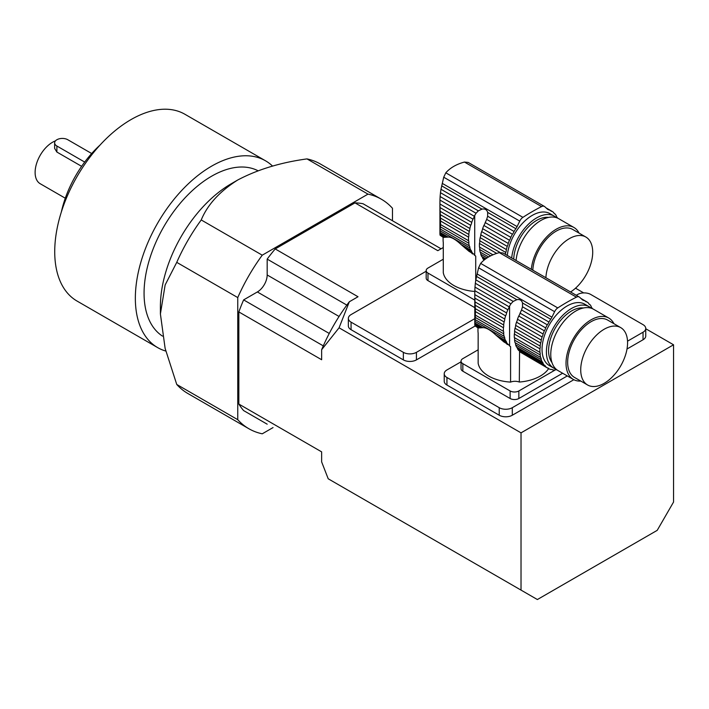<?xml version="1.0" encoding="UTF-8"?>
<svg xmlns="http://www.w3.org/2000/svg" width="709" height="709" viewBox="0 0 709 709"><rect width="100%" height="100%" fill="white"/><g stroke="black" fill="none" stroke-linecap="round" stroke-linejoin="round"><path stroke-width="1.06" d="M474.808 291.47A36.514 21.084 180 0 1 443.285 272.655L443.285 242.46A36.514 21.084 180 0 1 443.107 240.378L443.107 237.302M475.721 280.799L475.721 256.109L474.72 255.364A38.499 22.227 -60 0 1 474.312 255.01L475.721 256.109M472.575 254.008L471.175 252.599M440.005 207.551L439.934 203.997L471.724 222.351A5.247 3.031 -60 0 1 470.732 225.294L440.005 207.551L440.147 211.309L469.863 228.466A5.247 3.031 -60 0 1 469.252 231.356L440.307 214.65L440.457 218.062L468.791 234.422A5.247 3.031 -60 0 1 468.569 237.169L440.537 220.986L440.537 224.549L468.569 240.732A5.247 3.031 -60 0 1 468.791 243.222L440.457 226.862L440.307 229.051L469.252 245.766A5.247 3.031 -60 0 1 469.863 247.946L440.147 230.788L440.005 232.366L448.203 237.098C451.429 237.036 455.701 239.509 461.018 244.499L469.039 251.367L472.983 253.636A5.247 3.031 -60 0 1 473.399 253.813A5.247 3.031 -60 0 1 474.312 255.01M448.203 237.098L443.258 237.391L440.121 235.273L443.79 237.391M465.06 248.061L471.724 251.917A5.247 3.031 -60 0 0 470.732 250.109A38.499 22.227 -60 0 1 469.863 247.946M461.018 244.499L470.732 250.109M469.863 228.466A38.499 22.227 -60 0 1 470.732 225.294M440.307 214.65L440.147 211.309M468.791 234.422A38.499 22.227 -60 0 1 469.252 231.356M440.537 220.986L440.457 218.062M468.569 240.732A38.499 22.227 -60 0 1 468.569 237.169M440.457 226.862L440.537 224.549M469.252 245.766A38.499 22.227 -60 0 1 468.791 243.222M440.147 230.788L440.307 229.051M472.983 253.636A38.499 22.227 -60 0 1 471.724 251.917M544.388 206.416L468.206 162.432L464.457 162.051C456.481 164.196 450.259 167.785 445.801 172.819L443.719 177.215L440.98 189.276L478.345 210.848L481.969 209.12C484.921 208.543 486.817 209.634 487.659 212.399L487.65 216.218L514.043 231.462A38.499 22.227 -60 0 1 515.86 228.688A9.244 5.335 -60 0 0 517.091 226.588L519.741 221.111A6.159 3.554 -60 0 1 522.914 217.344A215.678 124.518 -60 0 1 541.57 206.576A6.159 3.554 -60 0 1 544.388 206.416A6.159 3.554 -60 0 1 544.742 206.673L547.401 209.084A9.244 5.335 -60 0 0 547.942 209.474A9.244 5.335 -60 0 0 548.624 209.767A38.499 22.227 -60 0 1 550.441 210.449A5.247 3.031 -60 0 0 551.106 211.105A5.247 3.031 -60 0 0 552.072 211.344A38.499 22.227 -60 0 1 553.685 212.585A5.247 3.031 -60 0 0 554.589 213.781A5.247 3.031 -60 0 0 555.014 213.95A38.499 22.227 -60 0 1 556.273 215.678A5.247 3.031 -60 0 0 557.256 217.486A38.499 22.227 -60 0 1 557.531 218.097M440.475 192.706L440.121 196.526L474.312 216.263A38.499 22.227 -60 0 1 474.72 215.439L476.049 213.249L440.475 192.706L440.98 189.276M476.049 213.249L478.345 210.848M440.121 196.526L439.961 200.106L472.983 219.17A5.247 3.031 -60 0 0 474.312 216.263M471.724 222.351A38.499 22.227 -60 0 1 472.983 219.17M439.961 200.106L439.934 203.997M484.841 259.485L482.616 258.2A5.247 3.031 120 0 0 481.633 256.401L485.771 258.794M440.005 232.366L439.961 234.573L439.934 233.562L446.138 237.143M440.121 235.273L439.961 234.573L444.676 237.302M482.616 258.2A38.499 22.227 120 0 0 483.875 259.928L484.114 260.07M511.703 257.987A35.441 20.464 -60 0 1 536.607 217.911A35.441 20.464 -60 0 1 554.323 216.156L549.962 213.639A35.441 20.464 120 0 0 532.246 215.394A35.441 20.464 120 0 0 507.343 255.47M554.323 216.156A35.441 20.464 -60 0 1 556.361 217.654M482.616 228.644L508.22 243.426A5.247 3.031 -60 0 1 507.236 246.369L481.633 231.586A5.247 3.031 120 0 0 482.616 228.644A38.499 22.227 120 0 1 483.875 225.462L509.479 240.245A5.247 3.031 -60 0 0 510.808 237.338A38.499 22.227 -60 0 1 512.412 234.245A5.247 3.031 -60 0 0 514.043 231.462M481.633 231.586A38.499 22.227 120 0 0 480.755 234.759L506.359 249.541A38.499 22.227 -60 0 1 507.236 246.369M506.359 249.541A5.247 3.031 -60 0 1 505.747 252.431L480.144 237.648A5.247 3.031 120 0 0 480.755 234.759M480.144 237.648A38.499 22.227 120 0 0 479.683 240.714L500.067 252.475M505.428 254.371A38.499 22.227 -60 0 1 505.747 252.431M479.683 240.714A5.247 3.031 120 0 1 479.461 243.462L496.681 253.397M479.461 243.462A38.499 22.227 120 0 0 479.461 247.024L492.932 254.806M479.461 247.024A5.247 3.031 120 0 1 479.683 249.515L490.663 255.852M479.683 249.515A38.499 22.227 120 0 0 480.144 252.058L488.625 256.95M480.144 252.058A5.247 3.031 120 0 1 480.755 254.239L487.092 257.89M480.755 254.239A38.499 22.227 120 0 0 481.633 256.401M554.234 213.506L555.014 213.95M546.081 207.888L552.072 211.344M546.214 208.003L550.441 210.449M487.65 216.218L486.675 219.382L512.412 234.245M486.675 219.382L485.612 221.722A38.499 22.227 120 0 0 485.204 222.555L510.808 237.338M483.875 225.462A5.247 3.031 120 0 0 485.204 222.555M508.22 243.426A38.499 22.227 -60 0 1 509.479 240.245M548.509 217.415A32.357 18.682 120 0 0 513.733 259.166M516.063 260.504A35.441 20.464 -60 0 1 532.681 226.836A35.441 20.464 -60 0 1 558.683 218.673L573.936 227.483A35.441 20.464 -60 0 1 579.067 233.119M570.577 291.984A33.128 19.125 120 0 0 591.164 262.747A33.128 19.125 120 0 0 585.847 237.028A33.128 19.125 120 0 0 560.925 245.287A33.128 19.125 120 0 0 545.895 277.733M585.847 237.028L572.775 229.486A33.128 19.125 120 0 0 547.844 237.737A33.128 19.125 120 0 0 532.822 270.182M531.316 269.314A35.441 20.464 -60 0 1 547.933 235.636A35.441 20.464 -60 0 1 573.936 227.483M443.285 259.219L427.979 268.055A6.159 3.554 0 0 0 426.18 270.563A6.159 3.554 0 0 0 427.979 273.08L427.979 280.631L474.791 307.653M427.979 273.08L474.791 300.111M427.979 280.631A6.159 3.554 180 0 1 426.18 278.114L426.18 270.563M548.624 368.627A36.514 21.084 180 0 1 519.316 382.045A7.702 4.449 0 0 0 510.586 382.107A36.514 21.084 180 0 1 478.15 363.23L478.15 333.035A36.514 21.084 180 0 1 477.972 330.952L477.972 327.877M510.586 382.107L510.586 346.683L509.585 345.939A38.499 22.227 -60 0 1 509.168 345.593L510.586 346.683M507.44 344.592L506.031 343.174M474.87 298.126L474.791 294.572L506.581 312.926A5.247 3.031 -60 0 1 505.597 315.868L474.87 298.126L475.012 301.883L504.728 319.041A5.247 3.031 -60 0 1 504.108 321.93L475.172 305.224L475.314 308.637L503.656 324.997A5.247 3.031 -60 0 1 503.434 327.744L475.402 311.561L475.402 315.133L503.434 331.316A5.247 3.031 -60 0 1 503.656 333.797L475.314 317.437L475.172 319.635L504.108 336.341A5.247 3.031 -60 0 1 504.728 338.521L475.012 321.363L474.87 322.941L483.068 327.673C486.294 327.62 490.566 330.084 495.883 335.082L503.904 341.942L507.848 344.219A5.247 3.031 -60 0 1 508.264 344.388A5.247 3.031 -60 0 1 509.168 345.593M483.068 327.673L478.114 327.966L474.986 325.848L478.655 327.975M499.916 338.645L506.581 342.491A5.247 3.031 -60 0 0 505.597 340.683A38.499 22.227 -60 0 1 504.728 338.521M495.883 335.082L505.597 340.683M504.728 319.041A38.499 22.227 -60 0 1 505.597 315.868M475.172 305.224L475.012 301.883M503.656 324.997A38.499 22.227 -60 0 1 504.108 321.93M475.402 311.561L475.314 308.637M503.434 331.316A38.499 22.227 -60 0 1 503.434 327.744M475.314 317.437L475.402 315.133M504.108 336.341A38.499 22.227 -60 0 1 503.656 333.797M475.012 321.363L475.172 319.635M507.848 344.219A38.499 22.227 -60 0 1 506.581 342.491M579.253 296.991L503.071 253.007L499.313 252.626C491.346 254.77 485.124 258.36 480.667 263.393L478.584 267.789L475.836 279.851L513.201 301.422L516.826 299.694C519.786 299.118 521.682 300.208 522.524 302.982L522.515 306.802L548.908 322.037A38.499 22.227 -60 0 1 550.725 319.263A9.244 5.335 -60 0 0 551.948 317.162L554.606 311.685A6.159 3.554 -60 0 1 557.779 307.919A215.678 124.518 -60 0 1 576.435 297.151A6.159 3.554 -60 0 1 579.253 296.991A6.159 3.554 -60 0 1 579.607 297.248L582.266 299.659A9.244 5.335 -60 0 0 582.798 300.049A9.244 5.335 -60 0 0 583.489 300.341A38.499 22.227 -60 0 1 585.306 301.024A5.247 3.031 -60 0 0 585.962 301.679A5.247 3.031 -60 0 0 586.937 301.919A38.499 22.227 -60 0 1 588.55 303.16A5.247 3.031 -60 0 0 589.454 304.356A5.247 3.031 -60 0 0 589.87 304.533A38.499 22.227 -60 0 1 591.138 306.253A5.247 3.031 -60 0 0 592.121 308.06A38.499 22.227 -60 0 1 592.396 308.672M475.331 283.281L474.986 287.101L509.168 306.837A38.499 22.227 -60 0 1 509.585 306.013L510.914 303.824L475.331 283.281L475.836 279.851M510.914 303.824L513.201 301.422M474.986 287.101L474.826 290.681L507.848 309.744A5.247 3.031 -60 0 0 509.168 306.837M506.581 312.926A38.499 22.227 -60 0 1 507.848 309.744M474.826 290.681L474.791 294.572M516.489 346.976L542.093 361.758A5.247 3.031 -60 0 1 543.085 363.566L517.481 348.784A5.247 3.031 120 0 0 516.489 346.976A38.499 22.227 120 0 1 515.62 344.813L541.224 359.596A5.247 3.031 -60 0 0 540.612 357.416A38.499 22.227 -60 0 1 540.152 354.872A5.247 3.031 -60 0 0 539.93 352.382A38.499 22.227 -60 0 1 539.93 348.819A5.247 3.031 -60 0 0 540.152 346.072A38.499 22.227 -60 0 1 540.612 343.005A5.247 3.031 -60 0 0 541.224 340.116A38.499 22.227 -60 0 1 542.093 336.943A5.247 3.031 -60 0 0 543.085 334.001A38.499 22.227 -60 0 1 544.344 330.819A5.247 3.031 -60 0 0 545.673 327.912A38.499 22.227 -60 0 1 547.277 324.819A5.247 3.031 -60 0 0 548.908 322.037M474.87 322.941L474.826 325.156L474.791 324.137L481.003 327.718M474.986 325.848L474.826 325.156L479.541 327.877M517.481 348.784A38.499 22.227 120 0 0 518.74 350.503L544.344 365.286A5.247 3.031 -60 0 1 544.76 365.463A5.247 3.031 -60 0 1 545.673 366.659L520.069 351.877A5.247 3.031 120 0 0 519.52 350.955M589.188 306.74L584.828 304.223A35.441 20.464 120 0 0 567.111 305.978A35.441 20.464 120 0 0 543.954 337.2A35.441 20.464 120 0 0 549.386 365.596L553.747 368.113A35.441 20.464 -60 0 1 548.314 339.717A35.441 20.464 -60 0 1 571.463 308.495A35.441 20.464 -60 0 1 589.188 306.74A35.441 20.464 -60 0 1 591.226 308.229M556.06 369.141A35.441 20.464 -60 0 1 553.747 368.113M542.093 336.943L516.489 322.161A5.247 3.031 120 0 0 517.481 319.218L543.085 334.001M516.489 322.161A38.499 22.227 120 0 0 515.62 325.334L541.224 340.116M515.62 325.334A5.247 3.031 120 0 1 515.009 328.223L540.612 343.005M515.009 328.223A38.499 22.227 120 0 0 514.548 331.289L540.152 346.072M514.548 331.289A5.247 3.031 120 0 1 514.326 334.036L539.93 348.819M514.326 334.036A38.499 22.227 120 0 0 514.326 337.599L539.93 352.382M514.326 337.599A5.247 3.031 120 0 1 514.548 340.09L540.152 354.872M514.548 340.09A38.499 22.227 120 0 0 515.009 342.633L540.612 357.416M515.62 344.813A5.247 3.031 120 0 0 515.009 342.633M542.093 361.758A38.499 22.227 -60 0 1 541.224 359.596M544.344 365.286A38.499 22.227 -60 0 1 543.085 363.566M520.069 351.877A38.499 22.227 120 0 0 520.477 352.231L547.277 367.9A38.499 22.227 -60 0 1 545.673 366.659M547.277 367.9A5.247 3.031 -60 0 1 548.252 368.139A5.247 3.031 -60 0 1 548.908 368.795L547.357 367.9M552.045 369.522L552.701 369.903A5.247 3.031 -60 0 0 552.391 369.673A5.247 3.031 -60 0 0 550.822 369.504A38.499 22.227 -60 0 1 548.908 368.795M519.573 351.017L519.316 382.045M557.026 369.93A38.499 22.227 -60 0 1 556.928 369.938A5.247 3.031 -60 0 0 554.855 370.054A38.499 22.227 -60 0 1 552.701 369.903M589.099 304.081L589.87 304.533M580.946 298.462L586.937 301.919M581.079 298.578L585.306 301.024M522.515 306.802L521.54 309.957L547.277 324.819M521.54 309.957L520.477 312.306A38.499 22.227 120 0 0 520.069 313.13L545.673 327.912M520.069 313.13A5.247 3.031 120 0 1 518.74 316.037L544.344 330.819M518.74 316.037A38.499 22.227 120 0 0 517.481 319.218M583.374 307.99A32.357 18.682 120 0 0 555.289 328.081A32.357 18.682 120 0 0 551.93 362.459M580.804 381.07A35.441 20.464 -60 0 1 573.359 379.439L558.107 370.63A35.441 20.464 -60 0 1 558.107 329.712A35.441 20.464 -60 0 1 593.539 309.248L608.792 318.057A35.441 20.464 -60 0 1 613.932 323.694M604.148 383.347A33.128 19.125 120 0 0 625.79 354.154A33.128 19.125 120 0 0 620.712 327.611A33.128 19.125 120 0 0 587.584 346.736A33.128 19.125 120 0 0 587.584 384.987A33.128 19.125 120 0 0 604.148 383.347M620.712 327.611L607.64 320.06A33.128 19.125 120 0 0 574.512 339.186A33.128 19.125 120 0 0 574.512 377.436L587.584 384.987M573.359 379.439A35.441 20.464 -60 0 1 573.359 338.521A35.441 20.464 -60 0 1 608.792 318.057M562.618 373.235L518.846 398.511A6.159 3.554 180 0 1 510.125 398.511L510.125 390.96A6.159 3.554 0 0 0 518.846 390.96L518.846 398.511M555.386 369.868L518.846 390.96M478.15 349.794L462.844 358.63A6.159 3.554 0 0 0 461.036 361.147A6.159 3.554 0 0 0 462.844 363.664L462.844 371.206L510.125 398.511M462.844 363.664L510.125 390.96M462.844 371.206A6.159 3.554 180 0 1 461.036 368.689L461.036 361.147M273.045 427.58L262.241 433.811A132.503 76.501 -60 0 1 248.859 428.723A132.503 76.501 -60 0 1 237.754 419.684L237.754 297.576A132.503 76.501 -60 0 1 262.241 255.178L367.98 194.124A132.503 76.501 -60 0 1 381.362 199.22A132.503 76.501 -60 0 1 392.467 208.26L392.467 220.738M81.624 166.331L56.88 152.054L54.637 148.411L54.637 142.881A7.675 4.431 0 0 1 56.88 139.744L56.924 139.726A7.675 4.431 0 0 1 67.78 139.726L91.683 153.525M54.637 142.881A7.675 4.431 0 0 0 56.88 146.01L84.69 162.069M65.29 198.21L40.218 183.728A24.655 14.233 -60 0 1 36.443 163.974A24.655 14.233 -60 0 1 52.546 142.252A24.655 14.233 -60 0 1 55.497 140.834M61.328 212.053A80.117 46.253 -60 0 1 99.951 145.15M165.817 351.07A107.857 62.268 -60 0 1 157.682 347.623L77.059 301.068A107.857 62.268 -60 0 1 60.531 214.65A107.857 62.268 -60 0 1 130.988 119.608A107.857 62.268 -60 0 1 184.916 114.264L265.538 160.81A107.857 62.268 -60 0 1 272.593 166.128M157.682 347.623A107.857 62.268 -60 0 1 141.153 261.196A107.857 62.268 -60 0 1 211.61 166.154A107.857 62.268 -60 0 1 265.538 160.81M162.503 336.119A95.529 55.151 -60 0 1 149.581 259.157A95.529 55.151 -60 0 1 211.61 176.213A95.529 55.151 -60 0 1 257.987 170.736M160.402 313.972L160.402 306.421A100.146 57.819 -60 0 1 231.223 183.764L237.754 179.989C219.684 191.395 207.507 204.715 201.232 219.95A132.503 76.501 -60 0 0 176.745 262.357L165.144 284.956L160.402 313.972L165.126 348.385L176.745 384.455A132.503 76.501 -60 0 0 187.85 393.495L248.859 428.723M367.98 194.124L306.97 158.905C280.746 162.476 257.668 169.504 237.754 179.989M306.97 158.905A132.503 76.501 -60 0 1 320.353 163.992L381.362 199.22M237.754 419.684L176.745 384.455M237.754 297.576L176.745 262.357M262.241 255.178L201.232 219.95M575.522 288.191L583.702 292.914M645.748 328.746L673.55 344.787L521.026 432.853L339.07 327.806L321.647 349.697L321.647 359.738L238.844 311.933L238.844 404.068A121.718 70.28 120 0 0 243.63 410.591L267.178 424.186M238.844 404.068L321.647 451.872L321.647 461.914L328.214 478.788L537.369 599.539L657.208 530.35L673.55 502.043L673.55 344.787M521.026 590.101L521.026 432.853M461.036 361.812L446.936 369.947A9.244 5.335 0 0 0 444.233 373.723L444.233 381.274A9.244 5.335 0 0 0 446.936 385.049L499.233 415.235A9.244 5.335 0 0 0 512.306 415.235L573.847 379.705M627.004 349.014L643.045 339.762A9.244 5.335 0 0 0 645.748 335.986L645.748 328.435A9.244 5.335 0 0 0 643.045 324.66L590.748 294.465A9.244 5.335 0 0 0 577.675 294.465L576.284 295.272M426.18 271.228L351.061 314.601A9.244 5.335 0 0 0 348.358 318.368L348.358 325.918A9.244 5.335 0 0 0 351.061 329.694L403.359 359.888A9.244 5.335 0 0 0 416.431 359.888L475.074 326.034M441.069 248.797L363.052 203.749A121.718 70.28 120 0 0 355.005 202.871L275.216 248.939L358.018 296.743L349.324 301.768L339.07 327.806M443.285 247.521L437.808 250.676L355.005 202.871M349.324 301.768A127.886 73.833 120 0 0 321.647 349.697M275.216 248.939A121.718 70.28 120 0 0 267.178 259.104L267.178 274.968A13.87 8.003 -60 0 1 257.367 291.957L243.63 299.889A121.718 70.28 120 0 0 238.844 311.933M267.178 259.104L346.834 305.1M243.63 299.889L323.286 345.877M348.358 318.368A9.244 5.335 0 0 0 351.061 322.143L403.359 352.338A9.244 5.335 0 0 0 416.431 352.338L474.791 318.651M444.233 373.723A9.244 5.335 0 0 0 446.936 377.498L499.233 407.693A9.244 5.335 0 0 0 512.306 407.693L567.297 375.938M627.527 341.171L643.045 332.211A9.244 5.335 0 0 0 645.748 328.435M441.698 185.864L481.969 209.12M547.339 209.022L548.624 209.767M464.457 162.051L541.57 206.576M445.801 172.819L522.914 217.344M443.719 177.215L519.741 221.111M442.274 183.392L517.091 226.588M487.659 212.399L515.86 228.688M474.72 255.364L474.72 215.439M476.563 276.448L516.826 299.694M582.195 299.597L583.489 300.341M499.313 252.626L576.435 297.151M480.667 263.393L557.779 307.919M478.584 267.789L554.606 311.685M477.13 273.966L551.948 317.162M522.524 302.982L550.725 319.263M509.585 345.939L509.585 306.013M56.88 152.054L56.88 146.01M267.178 274.968L339.062 316.471M257.367 291.957L329.26 333.46M416.431 359.888L416.431 352.338M403.359 359.888L403.359 352.338M351.061 329.694L351.061 322.143M643.045 339.762L643.045 332.211M512.306 415.235L512.306 407.693M499.233 415.235L499.233 407.693M446.936 385.049L446.936 377.498M439.926 202.934L439.926 233.837M474.791 293.517L474.791 324.412"/></g></svg>
